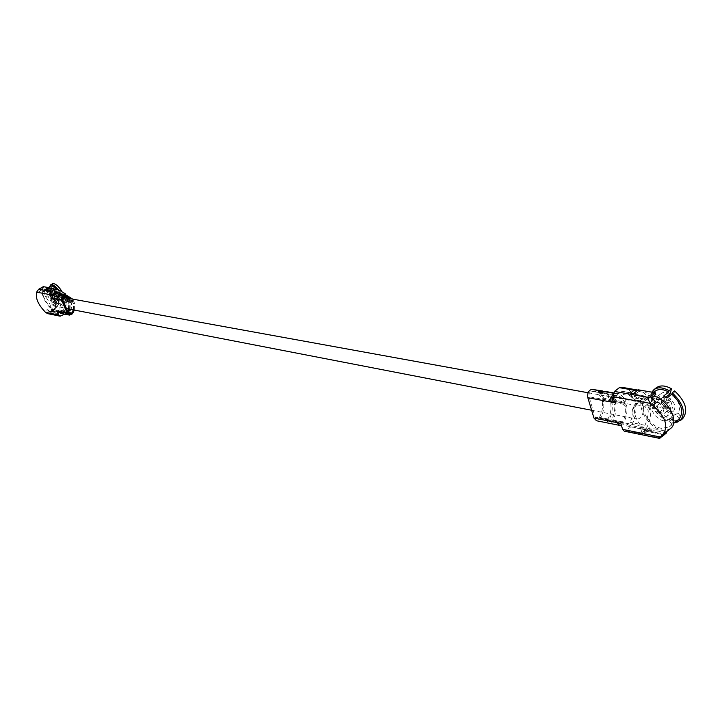 <?xml version="1.0" encoding="UTF-8"?>
<svg xmlns="http://www.w3.org/2000/svg" width="722" height="722" viewBox="0 0 722 722"><rect width="100%" height="100%" fill="white"/><g stroke="black" fill="none" stroke-linecap="round" stroke-linejoin="round"><path stroke-width="0.54" stroke-dasharray="3.61 2.71" d="M52.598 297.401L56.433 296.164C60.847 298.61 61.199 301.796 57.489 305.713L54.565 306.227C50.739 304.476 49.998 301.606 52.363 297.644M635.811 403.156C630.857 409.897 631.028 415.141 636.326 418.904C643.437 420.655 646.722 402.966 639.448 402.082L635.811 403.156M55.468 290.136C59.15 292.771 60.63 295.695 59.917 298.908C56.126 297.202 54.448 294.305 54.872 290.217L55.468 290.136M55.35 292.663L56.803 296.002M59.439 296.48L57.986 293.132M48.997 291.156C54.421 295.063 56.623 299.386 55.594 304.133C52.688 306.191 44.845 292.717 48.112 291.273L48.997 291.156M49.917 293.276C53.59 295.921 55.08 298.854 54.385 302.058C50.603 300.343 48.916 297.437 49.322 293.349L49.917 293.276M51.614 311.381L52.3 310.929L55.946 311.66L57.11 314.323L56.045 314.106L55.17 312.084L49.322 311.011L55.874 312.68L55.17 312.084M62.3 312.364L60.287 312.707L58.554 311.624L62.3 312.364L64.673 311.002L66.695 302.193L65.179 299.711L61.957 299.116L59.312 309.946L55.946 311.66M61.325 301.191L63.265 300.09C63.879 304.792 62.751 308.998 59.899 312.716L57.11 314.323M58.491 311.534L58.058 310.722L57.119 311.263M64.664 314.133L65.251 313.79C68.121 310.045 69.249 305.812 68.644 301.083L66.695 302.193M46.506 289.973L47.67 292.663L44.033 292.013L45.504 296.534C48.888 301.11 50.757 305.379 51.1 309.35L59.457 311.002L60.883 312.193L62.931 311.299L64.854 306.733L64.682 301.778L65.621 301.245C66.586 305.099 65.955 308.682 63.735 311.994L60.657 313.33M70.043 309.224L70.233 302.816L71.18 302.274C72.137 306.155 71.505 309.756 69.276 313.086L68.211 314.07L66.794 313.79L68.121 312.418M64.682 296.264L60.368 295.93L59.917 294.892M57.715 293.664L64.366 298.321L63.419 298.863L57.525 294.802L55.72 294.684L60.368 295.93M55.72 294.684L54.141 295.56L53.834 298.069L52.896 298.601M67.615 311.245L66.352 312.77L68.238 312.68M44.033 292.013L42.797 291.192L46.334 291.823L45.45 289.784M58.951 295.677L58.509 294.639M68.211 314.07L67.769 313.05M66.794 313.79L66.352 312.77M61.803 296.986L58.094 299.098L56.596 298.818L62.155 295.659L64.195 296.029L61.803 296.986C63.175 300.83 63.184 303.258 61.83 304.251L58.193 303.249L58.301 304.07L60.134 303.023L59.709 299.901L54.186 303.041L54.511 305.343L58.193 303.249M62.345 297.085C63.897 301.399 63.915 304.115 62.408 305.235L58.301 304.07M56.957 302.897L56.848 302.076L53.166 304.17L52.841 301.868L58.365 298.727L58.789 301.85L56.957 302.897C52.002 297.383 49.52 292.022 49.502 286.805M56.848 302.076C52.065 296.607 49.881 291.598 50.314 287.031L49.971 286.544M62.155 295.659L62.047 300.451L59.709 299.901M64.195 296.029C65.747 300.343 65.765 303.06 64.249 304.188L60.134 303.023M58.789 301.85C53.419 295.749 50.991 290.163 51.515 285.073L53.96 288.574L48.419 291.706L46.614 289.116L51.154 285.885M58.365 298.727C55.233 295.054 53.762 291.67 53.96 288.574M50.432 285.677L51.515 285.073M74.366 310.063L74.474 302.888L73.527 303.43L72.633 302.238L70.431 301.832L70.233 302.816M71.18 302.274L71.37 301.3L70.431 301.832M72.633 302.238L73.572 301.706L71.37 301.3M73.572 301.706L74.474 302.888M66.198 297.933L67.543 299.621L68.491 299.079L62.552 294.558M68.491 299.079L68.617 299.937L67.534 300.487L67.543 299.621M63.419 298.863L64.502 299.928L65.431 299.395L68.473 299.955M65.431 299.395L64.366 298.321M53.861 292.906L48.536 291.959L50.919 290.614L55.576 291.941M48.536 291.959L47.67 292.663M52.634 288.484L60.206 293.006L58.256 294.107L60.639 296.074L64.132 296.625L63.22 294.648L69.917 299.341L68.96 299.883L67.615 298.195M60.639 296.074L62.516 295.009L65.738 295.587L63.861 296.661M62.516 295.009L60.206 293.006M65.567 293.953L65.738 295.587M50.919 290.614L56.253 291.562M68.265 312.743L59.457 311.002L58.518 311.543M69.646 309.151L69.754 302.004L68.807 302.554L68.626 308.953M65.621 301.245L65.81 300.271L64.727 300.821L64.682 301.778M68.807 302.554L67.913 301.372L68.852 300.83L65.81 300.271M68.852 300.83L69.754 302.004M73.337 309.864L73.527 303.43M67.913 301.372L64.881 300.803M68.96 299.883L70.052 300.957L72.399 301.345L70.909 298.791M72.263 300.487L73.211 299.937L72.66 299.107M39.584 288.746L40.423 290.668L39.349 291.498L39.584 288.746M47.282 309.603L49.322 311.011L50.152 312.906L47.282 309.603L44.484 311.2M52.3 310.929L51.767 311.011L51.1 309.35M52.616 296.679C56.199 303.186 57.002 307.446 55.025 309.458L52.444 309.224C46.461 306.67 39.096 290.731 43.158 289.062L44.529 288.881C46.84 289.459 49.358 291.769 52.065 295.803M36.533 293.078L39.349 291.498M49.475 288.367L43.735 287.681L40.955 289.242L40.423 290.668L42.797 291.192M61.505 315.947L49.204 313.447L53.825 310.803L59.736 311.985L56.045 314.106M59.899 312.716L65.251 313.79M49.204 313.447L47.652 313.637M73.211 299.937L73.337 300.803L72.254 301.363M70.052 300.957L70.991 300.415L73.193 300.821M70.991 300.415L69.917 299.341M44.972 289.901C50.116 290.352 58.5 306.832 54.448 308.474C50.296 311.408 39.069 292.13 43.726 290.054L44.972 289.901M57.959 289.414L61.469 295.054L63.319 294.007L61.37 290.533M57.264 289.287L61.469 295.054M58.094 299.098L57.218 297.067L60.928 294.964M50.314 287.031L46.614 289.116M53.166 304.17L54.511 305.343M52.435 283.854L51.984 284.215L54.439 287.726L55.477 287.5L61.28 293.646L63.319 294.007M51.984 284.215L50.134 285.253M59.736 311.985L59.303 310.974L56.542 312.563M59.303 310.974L53.383 309.81L50.639 311.381M53.383 309.81L53.825 310.803M43.735 287.681L43.293 286.67M46.334 291.823L46.831 290.28L40.955 289.242M49.619 288.71L46.831 290.28M56.596 298.818L55.72 296.796L57.218 297.067M61.28 293.646L55.72 296.796M47.074 288.258L48.888 290.858L54.439 287.726M48.888 290.858L48.419 291.706M52.841 301.868L54.186 303.041M59.827 295.424L64.032 296.354M64.502 299.928L67.534 300.487M63.265 300.09L63.825 298.051L61.957 299.116M65.179 299.711L67.056 298.637L63.825 298.051M67.056 298.637L68.644 301.083M59.312 309.946L64.673 311.002M45.504 296.534L52.444 297.807M52.661 297.852L62.615 299.684M53.482 299.585L51.993 296.164L50.215 295.839L51.695 299.251L53.482 299.585L58.292 296.85L56.496 296.525L55.016 293.114L55.26 292.284M51.695 299.251L56.496 296.525L58.879 296.778L58.292 296.85L56.812 293.439L57.498 292.681M50.215 295.839L55.016 293.114L56.812 293.439L51.993 296.164M59.348 296.95L58.879 296.778M667.724 397.434C674.402 401.721 676.424 406.188 673.761 410.863L670.133 411.567C662.435 407.921 659.89 403.282 662.507 397.651L666.144 396.965M672.696 407.722L671.803 408.878L672.696 407.722L671.162 402.19L669.493 400.566L671.162 402.19M663.518 400.827L664.402 399.672L663.518 400.827L665.061 406.342L666.722 407.957L665.061 406.342M663.906 420.818C654.818 419.518 646.488 404.329 652.607 400.187C660.116 393.409 677.606 413.932 669.276 419.798L663.906 420.818M662.922 417.343C655.224 413.661 652.67 409.004 655.26 403.381C660.35 398.779 672.191 412.677 666.541 416.657L662.922 417.343M638.338 389.826L638.817 391.495L635.179 394.329L634.439 396.947L644.602 398.761L642.138 399.338L631.75 397.479L630.486 393.075M634.439 396.947L633.474 393.607M632.896 396.243L618.122 393.607L621.209 391.225L624.106 391.64L627.409 393.409L634.584 399.789L643.455 401.387L644.945 401.143L644.927 399.076L642.192 396.035L638.889 394.248L635.992 393.833L631.75 397.479M644.927 399.076L647.453 397.1C645.107 393.174 642.066 390.855 638.32 390.151L638.32 390.151M618.122 393.607C615.884 395.755 615.171 398.472 615.983 401.739L614.765 402.686M623.528 387.588C627.265 388.292 630.315 390.584 632.653 394.474L630.144 396.432M621.353 425.123L623.519 422.966C626.525 417.415 627.571 411.54 626.66 405.349L625.451 406.296C626.191 411.802 625.234 417.009 622.572 421.91L620.857 423.453M610.767 403.562C611.525 409.013 610.577 414.166 607.924 419.013L607.021 420.105L610.722 420.836L611.633 419.744C614.287 414.879 615.234 409.717 614.485 404.248L615.695 403.309C616.615 409.464 615.568 415.285 612.581 420.8L611.2 422.451L607.491 421.711L608.872 420.06C611.859 414.572 612.897 408.76 611.976 402.623L610.767 403.562L608.998 401.585L603.33 400.539L602.608 400.683L602.274 401.973L603.484 401.044C604.404 407.145 603.375 412.921 600.388 418.381L596.48 420.745M612.978 396.595L614.801 395.385L617.048 395.457C620.099 396.071 622.445 398.129 624.097 401.64L625.306 400.692C623.483 396.649 620.839 394.275 617.364 393.571L614.891 393.499L612.852 394.519M602.274 401.973C603.032 407.398 602.094 412.515 599.45 417.334L596.841 418.913L595.154 417.108L589.053 396.775C588.62 393.851 589.486 392.001 591.643 391.216L594.495 391.423L597.392 392.84L602.924 399.158L608.592 400.205L610.622 398.012L604.54 391.495M619.043 423.029L618.267 421.684L617.057 422.641M606.399 391.613C609.864 392.317 612.518 394.672 614.341 398.697L613.122 399.636L610.641 395.945L607.915 394.041L606.083 393.481L602.735 393.869L599.025 393.201L600.135 392.741L602.996 392.948L605.343 393.995L607.861 396.342L609.413 398.95M661.83 436.729L660.937 433.597L654.087 432.063L651.027 430.456L640.667 428.39L641.912 432.704L644.899 433.299L643.952 430.032L644.791 430.953L661.731 434.346L660.946 433.588L665.016 432.695L664.411 433.462M610.722 420.836L611.2 422.451M607.021 420.105L607.491 421.711M598.538 391.577L599.025 393.201M602.256 392.245L602.735 393.869M652.426 401.053L647.616 404.852L651.858 405.62L659.078 399.916L653.32 398.896L650.928 400.782L652.426 401.053C651.668 396.631 652.58 393.346 655.161 391.18M650.928 400.782L651.813 392.163M659.078 399.916L659.294 396.179L661.072 393.526C663.374 391.875 666.379 391.983 670.088 393.842M653.32 398.896C652.426 393.914 653.428 390.205 656.325 387.768M674.646 390.918L673.22 395.972C679.709 402.506 681.27 408.138 677.895 412.858L682.38 418.904L679.98 420.845M594.188 389.438C597.654 390.133 600.298 392.479 602.121 396.468L600.912 397.389M610.622 398.012L610.496 399.158L608.592 400.205M602.924 399.158L604.124 398.246L609.792 399.284M604.124 398.246L602.121 396.468M615.695 403.309L616.019 402.019L616.768 401.874L614.819 402.948L614.485 404.248M625.451 406.296L623.646 404.302L624.846 403.363L616.768 401.874M624.846 403.363L626.66 405.349M627.219 424.771L641.957 427.704L645.017 425.267L647.255 419.229L648.23 411.666L648.212 410.601L644.863 406.315L636.001 404.69L634.403 405.033L633.438 407.849L632.743 415.33L630.27 422.361L627.219 424.771L624.683 425.502L622.048 422.433L620.839 423.39M641.957 427.704L640.667 428.39M641.912 432.704L645.522 429.816C649.385 423.417 651.118 416.35 650.721 408.616L648.212 410.601M633.438 407.849L635.938 405.881C636.344 413.544 634.629 420.538 630.784 426.864L625.956 430.691L624.268 431.178M644.863 406.315L647.282 404.41L638.41 402.795L636.001 404.69M647.282 404.41L650.721 408.616M645.522 429.816L630.784 426.864M635.938 405.881L636.831 403.138L638.41 402.795M645.017 425.267L630.27 422.361M625.306 400.692L625.18 401.838L623.239 402.903L623.97 402.777L624.097 401.64M613.122 399.636L615.162 401.414L616.362 400.484L624.44 401.973M616.362 400.484L614.341 398.697M615.162 401.414L623.239 402.903M656.488 402.479L651.37 399.808L651.731 397.84M650.459 396.604L651.37 399.808L644.602 398.761M651.027 430.456L648.41 430.249L641.371 426.26C635.08 418.498 633.068 411.513 635.333 405.304L614.395 401.45M642.138 399.338L638.401 401.802L635.333 405.304M670.648 428.417L666.839 430.113L662.056 430.014C647.661 427.848 634.512 403.797 644.204 397.262L648.455 395.557L653.843 396.008M661.334 435.673L665.016 432.695M666.632 432.839L649.683 429.464L644.899 433.299M603.484 401.044L603.809 399.762L604.531 399.618L603.33 400.539M608.998 401.585L610.198 400.665L604.531 399.618M610.198 400.665L611.976 402.623M661.596 428.363C648.591 426.422 636.705 404.69 645.45 398.797C656.117 389.122 681.198 418.525 669.321 426.919L661.596 428.363M674.754 422.523C664.709 421.522 657.074 415.376 651.858 404.076L654.249 402.181C660.765 415.34 669.402 421.296 680.16 420.06L675.693 414.022L672.299 414.085C666.875 412.659 662.778 409.031 660.007 403.219L654.249 402.181M676.893 420.809L671.198 420.619C663.139 418.417 657.191 412.993 653.365 404.347L651.858 404.076M647.616 404.852L648.555 408.147L653.365 404.347M671.794 424.283L668.491 419.816L670.693 418.661L674.005 423.137L671.794 424.283L676.595 420.403M680.16 420.06L679.682 420.439M638.817 391.495L655.82 394.456M649.683 429.464L649.213 427.83L666.162 431.187L666.361 431.882M666.162 431.187L662.57 434.102M649.213 427.83L645.63 430.7M651.858 405.62L652.796 408.932L648.555 408.147M660.007 403.219L652.796 408.932M668.491 419.816L675.693 414.022M677.895 412.858L670.693 418.661M666.993 398.012L665.964 401.739L673.22 395.972M665.964 401.739L662.823 399.591L663.852 395.864M665.883 397.172L662.823 399.591M623.646 404.302L615.568 402.804M647.453 397.1L647.381 399.23L645.883 399.492L643.455 401.387M634.584 399.789L637.003 397.903L645.883 399.492M637.003 397.903L632.653 394.474M635.992 393.833L621.209 391.225M641.371 426.26L595.154 417.108M657.48 406.73L659.078 412.37L664.258 413.336L662.67 407.677L657.48 406.73L663.762 401.748L668.951 402.677L670.53 408.327L672.218 408.471M662.67 407.677L670.26 401.414M664.258 413.336L670.53 408.327L665.738 407.298M659.078 412.37L665.341 407.388L663.969 400.755L665.765 407.172M663.771 400.259L663.969 400.755M57.598 296.913L59.357 297.238M67.85 312.807L63.735 311.994M72.561 313.745L69.276 313.086M61.244 295.677L64.52 296.273M62.931 311.299L67.056 312.121M63.617 295.063L64.087 294.802M56.957 311.299L58.545 311.615M57.182 292.211L55.423 291.896M669.493 400.566L664.402 399.672M608.872 420.06L600.388 418.381M623.519 422.966L612.581 420.8M613.195 393.192L614.891 393.499M607.924 419.013L599.45 417.334M622.572 421.91L611.633 419.744M614.801 395.385L603.845 393.409M600.135 392.741L591.643 391.216M612.193 401.044L589.053 396.775M654.087 432.063L643.952 430.032M660.594 437.731L625.956 430.691M652.165 397.326L635.179 394.329M666.722 407.957L671.803 408.878M54.565 306.227L66.442 308.529M591.607 410.24L636.326 418.904M56.433 296.164L62.805 297.32M588.105 392.759L612.599 397.208M613.186 397.308L639.448 402.082M60.883 312.193L69.7 313.953M64.249 304.188L62.408 305.235M52.282 290.758L57.625 291.706M43.158 289.062L40.008 290.831M55.025 309.458L51.894 311.245M54.448 308.474L61.83 304.251M43.726 290.054L48.239 287.527M49.971 311.498L55.874 312.68M55.594 304.133L62.047 300.451M48.112 291.273L54.592 287.618M63.049 295.803L66.334 296.39M57.525 294.802L61.632 295.542M63.536 298.096L61.659 299.161M66.018 295.56L64.132 296.625M64.727 300.821L65.666 300.289M70.278 301.859L71.225 301.318M67.678 300.469L68.617 299.937M72.399 301.345L73.337 300.803M51.767 311.011L60.287 312.707M54.872 290.217L49.322 293.349M59.917 298.908L54.385 302.058M55.287 292.329L57.074 296.453M619.954 423.516L596.841 418.913M617.364 393.571L613.348 392.858M602.374 392.813L593.872 391.288M617.048 395.457L606.083 393.481M644.204 397.262L638.401 401.802M669.321 426.919L673.545 423.507M645.45 398.797L653.527 392.461M644.791 430.953L661.731 434.346M669.276 419.798L670.485 418.832M652.607 400.187L661.072 393.526M637.697 393.968L622.915 391.36M647.381 399.23L644.945 401.143M636.831 403.129L634.403 405.033M623.97 402.777L625.18 401.838M609.296 400.078L610.496 399.158M614.819 402.948L616.019 402.019M602.608 400.683L603.809 399.762M648.41 430.249L624.683 425.502M662.507 397.651L655.26 403.381M673.761 410.863L666.541 416.657M665.747 407.145L671.415 408.174"/><path stroke-width="1.08" d="M72.66 299.107L66.523 295.235L64.52 295.099C61.948 295.731 60.991 297.446 61.668 300.226L67.317 313.294L69.465 315.09L60.657 313.33L58.518 311.543L57.119 311.263L58.753 315L60.161 316.182L64.664 314.133M61.668 300.226L52.896 298.601C52.228 295.849 53.166 294.152 55.729 293.529L61.821 294.395L59.827 294.26L58.509 294.639L59.917 294.892L63.238 294.648L56.253 291.562L52.724 293.962L52.065 295.867L52.444 297.807L51.497 298.348L49.854 294.576L36.605 292.175L36.533 293.078C35.604 298.457 38.248 304.494 44.484 311.2L45.432 312.292L58.753 315M69.465 315.09L72.561 313.745L74.366 310.063M70.909 298.791L66.334 296.39L64.52 296.273L62.742 297.428L62.507 299.377L68.265 312.743L69.7 313.953L71.758 313.05L73.337 309.864M68.238 312.68L70.043 309.224M64.087 294.802L65.567 293.953L57.977 289.414L49.322 288.385L46.506 289.973L45.45 289.784L49.177 287.69L49.475 288.367M49.502 286.805L50.432 285.677M62.552 294.558L61.821 294.395M55.576 291.941L57.859 293.692M57.977 289.414L54.646 289.314L50.856 291.453L49.854 294.576M49.322 288.385L54.646 289.314M68.121 312.418L69.646 309.151M68.626 308.953L67.615 311.245M52.896 298.601L51.497 298.348M52.065 295.803L52.616 296.679M49.177 287.69L43.293 286.67L38.627 289.287L50.856 291.453M36.605 292.175L38.627 289.287M60.161 316.182L47.652 313.637L45.432 312.292M50.739 286.12L50.134 285.253L50.585 284.892C52.408 284.161 54.872 285.668 57.959 289.414M48.239 287.527L52.408 285.713L57.264 289.287M50.585 284.892L52.435 283.854C54.782 283.105 57.76 285.334 61.37 290.533M64.032 296.354L66.198 297.933M67.615 298.195L64.682 296.264M666.144 396.965L667.724 397.434M651.731 397.84L655.82 394.456L655.341 392.768L638.338 389.826L633.474 393.607L630.486 393.075L634.151 390.232L619.377 387.66L623.528 387.588L637.986 390.097L634.151 390.232M612.852 394.519L611.119 397.353L610.839 401.45L610.974 401.983L614.765 402.686L612.987 396.622L614.458 391.432L619.377 387.66M619.593 425.375L596.48 420.745L593.953 418.038L617.057 422.641L619.593 425.375L621.353 425.123M604.54 391.495L600.217 390.873L598.538 391.577L602.256 392.245L606.399 391.613L613.348 392.858M593.953 418.038L587.834 397.696C587.194 393.31 588.493 390.53 591.724 389.357L602.68 390.954M620.857 423.453L619.043 423.029M614.395 401.45L612.193 401.044L612.978 396.595L650.766 403.472L652.769 405.421C665.413 416.314 668.78 426.07 662.868 434.707L660.287 437.009L659.547 438.371L660.594 437.731L664.411 433.462M653.527 392.461L655.161 391.18C658.626 388.734 663.148 389.014 668.707 392.019L669.077 390.692L671.496 388.779L670.088 393.842L665.883 397.172M651.813 392.163L653.915 389.663C657.805 386.929 662.859 387.272 669.077 390.692M682.38 418.904L682.669 418.679C688.526 410.881 685.846 401.631 674.646 390.918L672.218 392.831C683.436 403.562 686.117 412.831 680.277 420.619L678.806 419.256L674.005 423.137M672.218 392.831L671.848 394.167C681.848 403.851 684.221 412.172 678.96 419.13L678.806 419.256M653.915 389.663L656.325 387.768C660.224 385.034 665.278 385.368 671.496 388.779M659.547 438.371L624.268 431.178L622.59 429.364L620.839 423.39L617.057 422.641M612.193 401.044L610.974 401.983L587.834 397.696M614.458 391.432L649.204 397.596L650.459 396.604L656.488 402.479L652.769 405.421M653.843 396.008L655.513 396.549C669.141 400.981 679.294 422.478 670.648 428.417L662.868 434.707M666.361 431.882L666.632 432.839L661.83 436.729M655.341 392.768L650.459 396.604M649.204 397.596C647.977 399.013 648.5 400.972 650.766 403.472M679.682 420.439L677.768 421.991L674.754 422.523M677.768 421.991L676.893 420.809M668.707 392.019L663.852 395.864L666.993 398.012L671.848 394.167M61.244 294.513L64.52 295.099M55.729 293.529L59.827 294.26M58.518 311.543L67.317 313.294M68.473 312.4L71.758 313.05M603.926 391.541L613.195 393.192M591.724 389.357L600.217 390.873M622.59 429.364L660.287 437.009M66.442 308.529L591.607 410.24M62.805 297.32L588.105 392.759M612.599 397.208L613.186 397.308M63.238 294.648L66.523 295.235M682.669 418.679L680.277 420.619M673.545 423.507L678.96 419.13"/></g></svg>
